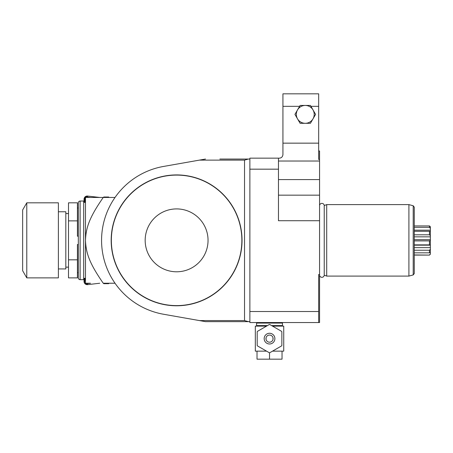 <?xml version="1.0" encoding="UTF-8"?>
<svg xmlns="http://www.w3.org/2000/svg" width="453" height="453" viewBox="0 0 453 453"><rect width="100%" height="100%" fill="white"/><g stroke="black" fill="none" stroke-linecap="round" stroke-linejoin="round"><path stroke-width="0.68" d="M318.669 151.002L319.563 151.002L319.563 159.428L318.669 159.428L318.669 143.154L282.932 143.154L282.932 154.575C282.638 156.823 281.449 158.012 279.359 158.154L249.875 158.154L249.875 322.547L319.563 322.547L319.563 179.592L278.465 179.592M319.563 159.428L319.563 179.592M282.932 143.154L282.932 93.822L318.669 93.822L318.669 143.154M299.592 106.33L282.932 106.33M318.669 106.33L310.939 106.33M300.107 123.307L310.424 123.307L315.582 114.371L313.006 109.903A8.935 8.935 0 0 0 305.265 105.436L300.107 105.436L294.948 114.371L300.107 123.307M310.424 105.436L305.265 105.436A8.935 8.935 0 0 0 297.53 118.839A8.935 8.935 0 0 0 313.006 118.839A8.935 8.935 0 0 0 313.006 109.903L310.424 105.436M219.852 159.043L249.875 159.043M249.875 169.173L278.465 169.173L278.465 220.73L319.563 220.73M278.465 158.154L278.465 169.173M278.465 195.164L319.563 195.164M249.875 311.522L318.669 311.522L318.669 274.512L319.563 274.512M248.408 159.043L244.535 160.119L244.535 320.582L248.408 321.653L249.875 321.653M318.669 322.547L318.669 311.522M205.515 159.043L163.578 166.438A75.051 75.051 0 0 0 163.578 314.257L205.515 321.653L248.408 321.653M90.458 283.233L87.514 283.578L87.474 283.233L87.639 284.643A3.216 3.216 0 0 1 84.592 283.233L84.586 278.318M84.853 278.318L84.586 283.233A3.216 3.216 0 0 1 84.048 281.449L84.048 278.318M84.841 283.233L85.475 283.233L85.475 197.463L84.586 197.463L84.586 202.378M87.639 284.643L99.728 283.233M85.475 283.233L90.515 283.233M108.709 283.233L108.709 283.68L103.794 283.68L103.346 283.233M87.576 284.11A2.678 2.678 0 0 1 85.266 283.233M84.841 197.463L84.853 202.378M115.022 283.233L103.239 283.233C89.422 263.284 85.996 253.284 85.475 240.35C85.996 227.412 89.422 217.417 103.239 197.463L90.515 197.463M84.586 197.474A3.216 3.216 0 0 0 84.048 199.252L84.048 202.378M87.576 196.585A2.678 2.678 0 0 0 85.266 197.463M87.474 197.463L87.514 197.117L87.474 197.463M90.458 197.463L87.514 197.117L87.639 196.053L99.728 197.463M244.535 160.119L199.433 160.119L163.578 166.438M199.433 320.582L244.535 320.582M242.038 240.35A65.43 65.43 0 0 1 176.608 305.781A65.43 65.43 0 0 1 111.178 240.35A65.43 65.43 0 0 1 176.608 174.92A65.43 65.43 0 0 1 242.038 240.35M241.862 240.35A65.255 65.255 0 0 1 176.608 305.599A65.255 65.255 0 0 1 111.359 240.35A65.255 65.255 0 0 1 176.608 175.096A65.255 65.255 0 0 1 241.862 240.35M208.046 240.35A31.438 31.438 0 0 0 176.608 208.912A31.438 31.438 0 0 0 145.17 240.35A31.438 31.438 0 0 0 176.608 271.789A31.438 31.438 0 0 0 208.046 240.35M85.475 197.463L115.022 197.463M83.692 202.378L85.475 202.378M83.692 278.318L85.475 278.318M83.692 279.66L83.692 201.036L80.119 201.036A1.789 1.789 0 0 0 78.329 202.825L78.329 277.876A1.789 1.789 0 0 0 80.119 279.66L83.692 279.66M77.435 220.871L77.435 202.825L68.499 202.825L68.499 220.871L77.435 220.871L77.435 236.194L78.329 236.194M68.499 220.871L68.499 259.824L77.435 259.824L77.435 244.501L78.329 244.501M68.499 259.824L68.499 277.876L77.435 277.876L77.435 259.824M58.386 268.94L65.821 268.94L65.821 211.761L58.386 211.761M58.386 277.876L58.386 202.825L26.778 202.825L22.65 209.971L22.65 270.724L26.778 277.876L58.386 277.876M26.778 277.876L26.778 202.825M103.794 197.463L103.794 197.015L108.709 197.015L108.709 197.463M87.639 196.053A3.216 3.216 0 0 0 84.592 197.463M324.235 275.186A2.339 2.339 0 0 1 321.885 277.321A2.339 2.339 0 0 1 319.569 275.152L319.569 205.543A2.339 2.339 0 0 1 321.885 203.38A2.339 2.339 0 0 1 324.235 205.509L324.235 275.186L326.709 276.087L326.709 204.609L408.906 204.609L408.906 276.087L326.709 276.087M413.21 274.931L413.21 205.764L414.269 207.146L414.269 273.555L413.21 274.931L408.906 276.087M430.35 247.627L414.269 247.627L414.269 245.158L430.35 245.158L430.35 254.195L429.455 255.09L414.269 254.948M430.35 228.352L430.35 226.71L429.455 225.934L414.269 225.934L429.455 225.934L429.455 227.321L430.35 228.352L430.35 230.186L414.269 230.186M414.269 227.321L429.455 227.321M414.269 234.801L429.455 234.801L430.35 235.6L430.35 236.84L414.269 236.84M414.269 231.296L429.455 231.296L429.455 234.801M414.269 244.875L429.455 244.875L429.455 240.894L414.269 240.894M414.269 252.836L429.455 252.836L429.455 250.237L414.269 250.237M414.269 239.671L430.35 239.671L430.35 240.362L429.455 240.894M430.35 239.671L430.35 236.84M429.455 231.296L430.35 231.455L430.35 235.6M430.35 231.455L430.35 230.186M430.35 240.362L430.35 245.158M430.35 253.986L429.455 254.948M429.455 252.836L430.35 252.338M430.35 249.258L429.455 250.237M429.455 244.875L430.35 245.073M281.947 322.547L282.485 323.08L256.574 323.08L257.111 322.547M282.485 323.08L282.485 325.582L271.596 325.582M256.574 323.08L256.574 325.582L257.111 326.12M267.463 325.582L256.574 325.582M282.485 325.582L281.947 326.12M272.525 351.137L283.737 351.137L283.737 326.12L272.525 326.12M266.534 326.12L255.322 326.12L255.322 351.137L257.021 351.137L257.021 359.178L282.038 359.178L282.038 351.137M266.534 351.137L257.021 351.137M269.529 352.745L269.529 359.178M281.857 331.755L281.857 345.503A14.117 14.117 0 0 1 281.647 345.871L269.739 352.745A14.117 14.117 0 0 1 269.32 352.745L257.412 345.871A14.117 14.117 0 0 1 257.196 345.503L257.196 331.755A14.117 14.117 0 0 1 257.412 331.386L269.32 324.512A14.117 14.117 0 0 1 269.739 324.512L281.647 331.386A14.117 14.117 0 0 1 281.857 331.755M274.892 338.629A5.362 5.362 0 0 0 269.529 333.266A5.362 5.362 0 0 0 264.167 338.629A5.362 5.362 0 0 0 269.529 343.991A5.362 5.362 0 0 0 274.892 338.629M269.529 335.056A3.573 3.573 0 0 1 273.102 338.629A3.573 3.573 0 0 1 269.529 342.202A3.573 3.573 0 0 1 265.956 338.629A3.573 3.573 0 0 1 269.529 335.056M272.989 339.524L272.989 337.734M272.882 339.869L272.74 340.197M272.74 337.06L272.882 337.389M266.319 340.197L266.177 339.869M266.07 339.524L266.07 337.734M266.177 337.389L266.319 337.06M319.563 161.025L278.465 161.025M85.475 278.765L84.841 278.765M103.794 283.233L103.794 283.68M84.586 199.252L84.048 199.252M84.586 281.449L84.048 281.449M80.119 201.036L80.119 279.66M85.475 201.93L84.841 201.93M77.435 208.006L78.329 208.006M77.435 272.689L78.329 272.689M65.821 267.151L68.499 267.151M65.821 213.544L68.499 213.544M103.794 197.015L103.346 197.463M324.235 205.509L326.709 204.609M413.21 205.764L408.906 204.609M414.269 255.09L429.455 255.09"/></g></svg>
